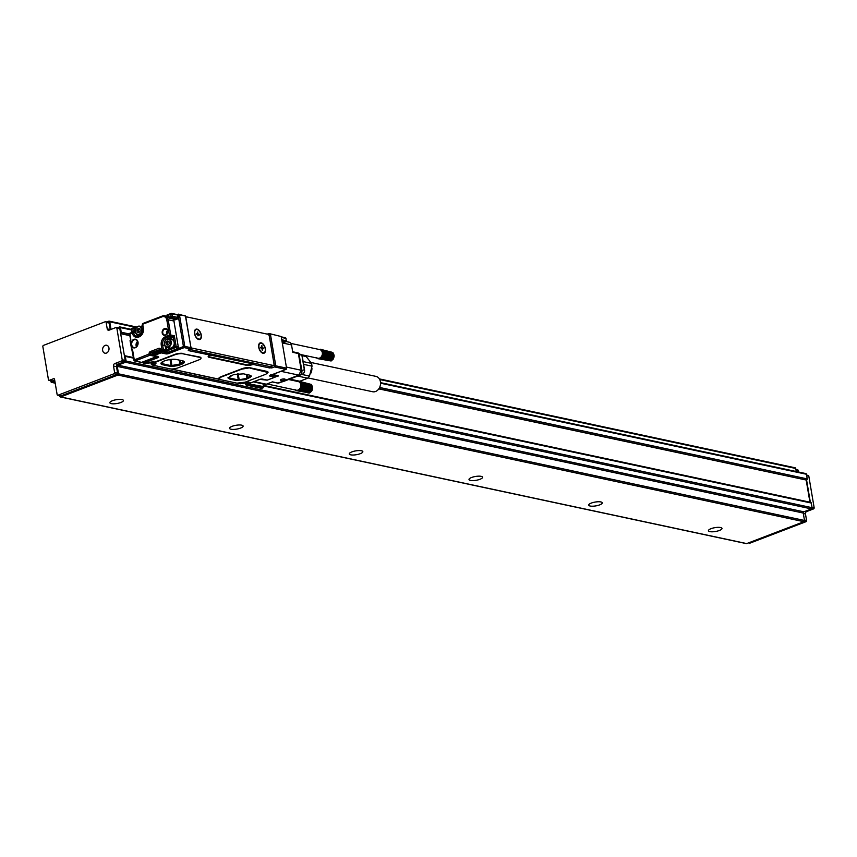 <?xml version="1.0" encoding="UTF-8"?>
<svg xmlns="http://www.w3.org/2000/svg" width="857" height="857" viewBox="0 0 857 857"><rect width="100%" height="100%" fill="white"/><g stroke="black" fill="none" stroke-linecap="round" stroke-linejoin="round"><path stroke-width="1.29" d="M230.983 375.441L228.455 377.733L238.31 379.919L246.966 378.355L250.64 375.484M227.983 377.658A8.838 2.496 170.4 0 0 229.73 378.537L235.718 379.822A8.838 2.496 170.4 0 0 245.156 379.212A8.838 2.496 170.4 0 0 251.283 376.009M235.814 380.379L245.723 379.651L251.39 376.277L249.537 375.13L243.549 373.845L233.64 374.573L227.973 377.948L229.826 379.094L235.814 380.379L235.718 379.822M250.062 368.146L268.048 372.495L265.831 374.241L245.091 382.179L236.928 383.165L220.174 379.587L218.931 378.815L221.149 377.059L241.888 369.121L249.998 367.771L266.752 371.349A5.892 1.66 -9.6 0 1 267.995 372.12A5.892 1.66 -9.6 0 1 267.984 372.313M270.748 375.184A0.986 0.546 -110.9 0 1 270.394 375.312L285.949 369.356L286.388 368.564A0.986 0.546 -110.9 0 1 285.949 369.356L274.583 366.925L275.783 365.832L286.559 368.146L281.214 336.555L268.927 333.491L267.277 334.123M185.615 316.04L191.015 347.963L185.444 316.083L178.535 314.165A0.986 0.546 -110.9 0 0 178.342 314.176L177.153 314.583L171.539 313.383A0.986 0.771 -77.9 0 0 171.175 313.416A0.986 0.546 69.1 0 0 170.736 314.219L171.111 316.447L169.215 317.165A5.496 4.296 -77.9 0 0 168.026 315.247L166.954 315.14A0.986 0.546 -110.9 0 1 167.361 314.873L170.832 313.544M131.539 329.581L135.535 327.17A0.986 0.546 -110.9 0 1 135.952 326.892L131.946 328.37A0.986 0.546 -110.9 0 1 132.139 328.36L135.61 327.031M185.123 315.58L178.095 314.969A0.986 0.546 -110.9 0 1 178.342 314.176M177.163 314.69L178.17 317.315A1.371 1.071 -77.9 0 1 177.324 319.029L175.417 319.747A1.371 1.071 -77.9 0 1 174.26 319.254M178.535 314.165L179.456 314.808L184.801 346.389L190.779 347.663L190.779 349.013L188.112 350.127L189.076 350.384A0.986 0.546 69.1 0 0 189.515 349.581L189.504 349.506M189.676 349.431L270.051 366.614L273.104 365.446A1.96 1.093 69.1 0 0 273.49 365.425A1.96 1.093 69.1 0 0 273.983 363.85L269.334 336.351A1.96 1.093 69.1 0 0 267.823 334.241L186.901 316.94A1.96 1.093 69.1 0 0 186.515 316.961A1.96 1.093 69.1 0 0 185.98 318.151M135.535 327.17L136.349 327.342A4.521 3.535 -77.9 0 0 135.62 328.831M174.442 319.179A0.986 0.771 -77.9 0 0 175.117 319.329L169.975 318.226L171.871 317.497L177.013 318.6A0.986 0.771 -77.9 0 0 177.624 317.379L172.471 316.276L172.096 314.048L178.095 314.969L183.441 346.549L167.886 352.506A0.986 0.546 69.1 0 0 168.636 353.555A1.96 0.557 -9.6 0 1 165.915 353.887L161.127 352.859A0.986 0.546 -110.9 0 1 160.377 351.809L152.75 354.723L152.557 353.609L160.184 350.695L160.377 351.809L161.737 351.649L161.63 351.006M166.419 352.023L166.526 352.666L167.886 352.506L166.847 351.574L167.843 352.302A0.986 0.771 -77.9 0 0 168.004 352.259L178.524 348.231L175.535 347.588L166.312 351.124L165.433 346.624M167.158 315.547L167.158 315.547A4.521 3.535 -77.9 0 1 168.958 317.39M254.143 381.601L266.356 384.204L272.451 381.868L278.054 383.068L298.793 375.13L280.989 371.327M280.41 380.187A2.41 0.686 -9.6 0 1 280.389 380.112A2.41 0.686 -9.6 0 1 282.51 379.062A2.41 0.686 -9.6 0 1 285.113 379.233A2.41 0.686 -9.6 0 1 285.145 379.308A2.41 0.686 -9.6 0 1 283.014 380.358A2.41 0.686 -9.6 0 1 280.41 380.187M286.377 367.075L301.214 370.245L298.386 353.534L292.783 352.334L291.53 344.9A3.931 3.074 102.1 0 0 289.302 342.232L286.163 341.557M129.718 334.305L133.456 331.884L135.385 332.302M190.779 349.013L184.191 347.61A0.986 0.546 -110.9 0 1 183.441 346.549L184.801 346.389L184.191 347.61L168.636 353.555M266.356 384.204A3.931 3.074 102.1 0 1 264.899 384.332L253.415 381.879M140.944 362.211A0.986 0.771 -77.9 0 0 141.619 362.361L156.488 356.662A0.986 0.771 -77.9 0 0 156.67 356.566M160.334 349.988L160.495 350.213A0.986 0.771 -77.9 0 0 161.416 350.856A0.986 0.546 -110.9 0 1 160.666 349.795L161.962 349.302L161.266 345.21A6.877 5.378 -77.9 0 1 165.508 336.662L169.397 335.183L166.815 319.95A4.906 3.835 -77.9 0 0 162.219 316.758L142.701 324.235L143.398 328.317A6.877 5.378 -77.9 0 1 139.155 336.865L138.62 337.069A0.986 0.546 -110.9 0 1 138.866 336.276L136.884 336.458A5.892 4.606 -77.9 0 1 133.542 332.441L135.588 332.88M301.814 370.47L298.986 353.748L301.964 355.698L304.342 369.742A3.931 1.114 -9.6 0 1 304.556 370.031A3.931 3.931 0 0 1 302.093 374.359A3.931 2.185 69.1 0 1 302.039 374.37L278.771 383.036L299.511 375.098A3.931 2.185 -110.9 0 1 298.793 375.13L301.214 370.245A3.931 1.114 -9.6 0 1 301.814 370.47L304.342 369.742A3.931 3.771 -106.1 0 1 302.039 374.37L299.511 375.098A3.931 3.771 -106.1 0 0 301.814 370.47L301.236 370.449M136.895 339.961A4.424 3.46 -77.9 0 0 132.824 340.015A4.424 3.46 -77.9 0 0 131.175 344.868A4.424 3.46 -77.9 0 0 132.31 347.139A4.424 3.46 -77.9 0 0 137.259 346.067A4.424 3.46 -77.9 0 0 136.895 339.961M165.808 335.066A3.439 2.689 -77.9 0 0 167.918 330.802A3.439 2.689 -77.9 0 0 164.705 328.563L164.319 328.713A3.439 2.689 -77.9 0 0 162.209 332.987A3.439 2.689 -77.9 0 0 165.422 335.216L165.979 334.744A3.042 2.378 -77.9 0 0 167.908 331.723A3.042 2.378 -77.9 0 0 166.237 328.917A3.042 2.378 -77.9 0 0 165.005 328.992L164.63 329.131A3.042 2.378 -77.9 0 0 162.701 332.291A3.042 2.378 -77.9 0 0 164.576 335.012A3.042 2.378 -77.9 0 0 165.605 334.894L165.979 334.744M155.91 362.95A5.303 1.5 -9.6 0 1 153.928 364.332L153.992 364.707A5.303 1.5 170.4 0 0 155.985 363.132A5.303 1.5 170.4 0 0 155.599 362.682A1.96 0.557 -9.6 0 1 155.449 362.522A1.96 0.557 -9.6 0 1 156.188 361.933L174.849 354.787A5.892 1.66 -9.6 0 1 183.012 353.812L199.713 357.015A5.892 1.66 -9.6 0 1 200.945 357.787A5.892 1.66 -9.6 0 1 200.945 357.98M208.219 356.383A4.906 1.382 170.4 0 0 209.097 356.758L246.216 364.696A4.906 1.382 170.4 0 0 253.019 363.871L188.465 350.609A0.986 0.546 69.1 0 0 188.808 350.481M271.048 366.357L271.326 367.964L274.583 366.925L268.927 333.491L281.214 336.555M183.012 353.812L199.777 357.39A5.892 1.66 -9.6 0 1 201.009 358.162A5.892 1.66 -9.6 0 1 198.792 359.908L178.052 367.846A5.892 1.66 -9.6 0 1 169.89 368.831L153.971 365.425A1.96 0.557 -9.6 0 1 153.553 365.168A1.96 0.557 -9.6 0 1 154.292 364.589L153.992 364.707M153.639 364.964A1.96 0.557 -9.6 0 1 153.489 364.803A1.96 0.557 -9.6 0 1 153.928 364.354A0.986 0.546 69.1 0 1 153.167 363.272L152.953 361.975M155.535 362.307A1.96 0.557 -9.6 0 1 155.385 362.147A1.96 0.557 -9.6 0 1 156.124 361.568L174.785 354.423A5.892 1.66 -9.6 0 1 182.959 353.438M176.51 359.512A8.838 2.496 170.4 0 0 166.601 360.24A8.838 2.496 170.4 0 0 160.934 363.614A8.838 2.496 170.4 0 0 162.787 364.771L168.775 366.046A8.838 2.496 170.4 0 0 178.685 365.318A8.838 2.496 170.4 0 0 184.351 361.943A8.838 2.496 170.4 0 0 182.498 360.797L176.51 359.512M190.757 346.432A1.96 1.093 69.1 0 0 192.182 348.146L273.104 365.446M178.524 348.231L173.478 318.397M174.164 321.064L168.176 319.779L170.757 335.012L174.346 335.783L168.893 338.29L166.258 337.722L170.147 336.233L172.782 336.801L173.243 337.433L169.354 338.922L168.893 338.29A5.892 4.606 -77.9 0 0 168.036 338.729M178.535 346.881L176.135 346.367L174.346 335.783L173.243 337.433L173.939 341.568A4.424 3.46 -77.9 0 0 171.657 339.415L168.711 338.783A4.424 3.46 102.1 0 1 171.207 341.729A4.424 3.46 102.1 0 1 170.061 346.142A4.424 3.46 102.1 0 1 166.869 347.428A4.424 3.46 102.1 0 1 164.373 344.482A4.424 3.46 102.1 0 1 165.53 340.068A4.424 3.46 102.1 0 1 168.711 338.783M166.869 347.428L169.804 348.049A4.424 3.46 -77.9 0 0 170.704 348.092A4.424 3.46 -77.9 0 0 172.139 347.546A4.424 3.46 -77.9 0 0 172.996 346.774A4.424 3.46 -77.9 0 0 174.239 343.325A4.424 3.46 -77.9 0 0 173.939 341.568M170.704 348.092L166.772 349.602L166.312 351.124L162.712 350.352A0.986 0.546 -110.9 0 1 161.962 349.302L166.772 349.602L166.376 347.267M142.723 326.849A4.424 3.46 -77.9 0 0 142.573 326.806L139.627 326.174A4.424 3.46 102.1 0 1 142.123 329.12A4.424 3.46 102.1 0 1 140.976 333.544A4.424 3.46 102.1 0 1 137.784 334.819A4.424 3.46 102.1 0 1 135.288 331.873A4.424 3.46 102.1 0 1 136.445 327.46A4.424 3.46 102.1 0 1 139.627 326.174M301.846 374.445L309.484 376.073L307.749 378.205L299.8 381.247L289.709 379.094M297.668 376.052L307.749 378.205M302.082 355.666L306.174 356.544L301.975 355.484M306.174 356.544L311.573 363.411L312.034 366.164L309.484 376.073M136.927 340.336A4.028 3.149 -77.9 0 0 135.824 339.693A4.028 3.149 -77.9 0 0 132.064 342.007A4.028 3.149 -77.9 0 0 132.76 346.871A4.028 3.149 -77.9 0 0 134.142 347.567A4.028 3.149 -77.9 0 0 137.688 345.028A4.028 3.149 -77.9 0 0 136.927 340.336M245.22 382.393L246.034 382.779M245.252 382.608L243.581 383.068M150.639 362.179L151.453 362.554M150.682 362.393L149 362.854M308.434 392.774L296.372 390.653M311.712 390.813L300.507 388.864L311.584 391.231L312.066 390.353L300.603 387.075L312.387 389.121L301.332 387.021M311.466 391.188L300.507 388.864M311.198 391.52L300.218 389.26M310.898 391.831L299.907 389.614M310.577 392.088L299.564 389.935M310.245 392.324L299.2 390.203M309.891 392.506L309.495 392.977L298.814 390.428M309.538 392.635L309.088 393.106L298.418 390.61M309.173 392.731L298.022 390.738M308.799 392.774L297.615 390.813M312.066 390.353L301.182 387.514M312.119 390.01L300.443 387.514A4.424 3.46 102.1 0 1 300.261 387.932L311.841 390.803M311.937 390.428L300.989 387.985M300.261 387.932A4.424 3.46 102.1 0 1 300.046 388.317A4.424 3.46 102.1 0 1 299.8 388.692A4.424 3.46 102.1 0 1 299.522 389.024A4.424 3.46 102.1 0 1 299.222 389.335A4.424 3.46 102.1 0 1 298.911 389.603A4.424 3.46 102.1 0 1 298.568 389.828A4.424 3.46 102.1 0 1 298.225 390.01A4.424 3.46 102.1 0 1 297.861 390.139A4.424 3.46 102.1 0 1 297.497 390.235A4.424 3.46 102.1 0 1 297.133 390.278A4.424 3.46 102.1 0 1 296.768 390.278L296.415 390.717M312.269 389.571L300.603 387.075A4.424 3.46 102.1 0 1 300.443 387.514M312.387 389.121L300.711 386.625A4.424 3.46 102.1 0 1 300.689 386.753A4.424 3.46 102.1 0 1 300.603 387.075M312.462 388.671L300.828 385.714A4.424 3.46 102.1 0 1 300.796 386.175L312.516 388.885M312.58 388.382L301.439 386.518M312.505 388.21L300.839 385.254A4.424 3.46 102.1 0 1 300.828 385.714L301.503 386.014M312.601 387.867L300.828 385.714M312.505 387.75L300.796 384.804A4.424 3.46 102.1 0 1 300.839 385.254L301.525 385.5M312.58 387.364L300.839 385.254M298.161 381.558A4.424 3.46 102.1 0 1 298.257 381.579A4.424 3.46 102.1 0 1 298.268 381.579A4.424 3.46 102.1 0 1 298.365 381.601A4.424 3.46 102.1 0 1 298.611 381.676A4.424 3.46 102.1 0 1 298.943 381.826A4.424 3.46 102.1 0 1 299.264 382.018A4.424 3.46 102.1 0 1 299.554 382.254A4.424 3.46 102.1 0 1 299.832 382.522A4.424 3.46 102.1 0 1 300.068 382.833A4.424 3.46 102.1 0 1 300.282 383.175A4.424 3.46 102.1 0 1 300.464 383.55A4.424 3.46 102.1 0 1 300.614 383.947A4.424 3.46 102.1 0 1 300.721 384.375A4.424 3.46 102.1 0 1 300.764 384.589A4.424 3.46 102.1 0 1 300.796 384.804L301.514 384.997M312.473 387.3L300.796 384.804M312.398 386.861L301.45 384.504M312.291 386.443L301.343 384.032M312.141 386.046L301.203 383.572M311.959 385.671L301.021 383.143M311.744 385.329L300.796 382.747M311.498 385.018L311.327 384.418L300.539 382.383M311.23 384.739L300.261 382.051M310.93 384.514L299.939 381.772M310.62 384.322L299.607 381.536M310.288 384.172L299.243 381.354M309.934 384.075L298.857 381.215M329.977 360.786L317.915 358.665M333.255 358.837L322.05 356.887L333.127 359.254L333.609 358.376L322.146 355.098L333.93 357.144L322.875 355.044M333.009 359.201L322.05 356.887M332.741 359.544L321.761 357.273M332.441 359.844L321.45 357.637M332.12 360.111L321.107 357.947M331.788 360.336L331.434 360.818L320.743 358.226M331.434 360.518L331.038 360.99L320.357 358.451M331.081 360.658L319.961 358.622M330.716 360.743L319.565 358.751M330.341 360.786L319.158 358.826M333.609 358.376L322.725 355.526M333.662 358.022L321.986 355.526A4.424 3.46 102.1 0 1 321.803 355.944L333.384 358.826M333.48 358.44L322.532 356.009M321.803 355.944A4.424 3.46 102.1 0 1 321.589 356.341A4.424 3.46 102.1 0 1 321.343 356.705A4.424 3.46 102.1 0 1 321.064 357.048A4.424 3.46 102.1 0 1 320.764 357.348A4.424 3.46 102.1 0 1 320.454 357.615A4.424 3.46 102.1 0 1 320.111 357.84A4.424 3.46 102.1 0 1 319.768 358.022A4.424 3.46 102.1 0 1 319.404 358.162A4.424 3.46 102.1 0 1 319.04 358.247A4.424 3.46 102.1 0 1 318.675 358.301A4.424 3.46 102.1 0 1 318.311 358.29L317.958 358.729M333.812 357.594L322.146 355.098A4.424 3.46 102.1 0 1 321.986 355.526M333.93 357.144L322.253 354.648A4.424 3.46 102.1 0 1 322.232 354.766A4.424 3.46 102.1 0 1 322.146 355.098M334.005 356.683L322.371 353.727A4.424 3.46 102.1 0 1 322.339 354.187L334.059 356.908M334.123 356.394L322.982 354.541M334.048 356.223L322.382 353.277A4.424 3.46 102.1 0 1 322.371 353.727L323.046 354.027M334.144 355.891L322.371 353.727M334.048 355.773L322.339 352.827A4.424 3.46 102.1 0 1 322.382 353.277L323.068 353.523M334.123 355.387L322.382 353.277M319.704 349.581A4.424 3.46 102.1 0 1 319.8 349.602A4.424 3.46 102.1 0 1 319.907 349.624A4.424 3.46 102.1 0 1 320.154 349.699A4.424 3.46 102.1 0 1 320.486 349.849A4.424 3.46 102.1 0 1 320.807 350.031A4.424 3.46 102.1 0 1 321.096 350.267A4.424 3.46 102.1 0 1 321.375 350.545A4.424 3.46 102.1 0 1 321.611 350.856A4.424 3.46 102.1 0 1 321.825 351.199A4.424 3.46 102.1 0 1 322.007 351.563A4.424 3.46 102.1 0 1 322.157 351.97A4.424 3.46 102.1 0 1 322.264 352.388A4.424 3.46 102.1 0 1 322.307 352.602A4.424 3.46 102.1 0 1 322.339 352.827L323.057 353.02M334.016 355.323L322.339 352.827M333.941 354.884L322.993 352.527M333.834 354.466L322.885 352.045M333.684 354.059L322.746 351.584M333.502 353.695L322.564 351.156M333.287 353.341L322.339 350.759M333.041 353.041L332.87 352.441L322.093 350.395M332.773 352.763L321.803 350.074M332.473 352.527L321.482 349.795M332.162 352.334L321.15 349.56M331.83 352.195L320.786 349.367M290.973 343.432L319.8 349.602A4.424 3.46 102.1 0 1 319.811 349.602L320.4 349.228M331.477 352.098L319.811 349.602M311.123 362.522L375.955 376.384A7.852 6.138 102.1 0 1 380.379 381.536A7.852 6.138 102.1 0 1 372.666 391.745L308.006 377.926M316.662 357.573L316.876 358.172M300.743 354.562L317.958 358.237A4.424 3.46 102.1 0 1 317.947 358.237A4.424 3.46 102.1 0 0 318.311 358.29L318.75 358.847M321.589 356.341L322.318 356.458M295.119 389.549L295.333 390.16M267.041 383.947L296.415 390.224A4.424 3.46 102.1 0 1 296.404 390.224A4.424 3.46 102.1 0 0 296.768 390.278L297.208 390.835M300.046 388.317L300.775 388.435M138.952 332.537L138.148 330.245L139.434 328.681M168.036 345.135L167.233 342.854L168.518 341.279M196.371 334.037L197.014 333.78A0.986 0.546 69.1 0 0 197.206 333.769L196.382 334.091A0.986 0.546 69.1 0 0 196.446 334.005M198.47 335.023L197.903 335.237A0.986 0.546 69.1 0 0 197.796 335.226M198.545 334.926L197.774 334.498A0.986 0.546 69.1 0 1 197.131 333.802M262.638 348.735L262.071 348.96A0.986 0.546 69.1 0 0 261.963 348.949L262.788 348.617A0.986 0.546 69.1 0 0 262.542 349.41L262.113 349.57M262.713 348.649L261.942 348.21A0.986 0.546 69.1 0 1 261.299 347.524M311.937 368.178A8.913 6.974 102.1 0 1 310.684 373.481M137.195 332.13L136.831 329.966L138.17 328.327L139.873 328.799L140.237 330.963L138.898 332.602L137.195 332.13L138.513 332.409M136.831 329.966L138.148 330.245M166.279 344.728L165.915 342.564L167.254 340.925L168.958 341.397L169.322 343.561L167.983 345.2L166.279 344.728L167.597 345.017M165.915 342.564L167.233 342.854M197.796 335.216L198.62 334.894A0.986 0.546 69.1 0 1 198.824 334.883L199.542 335.044L199.413 334.294L198.695 334.144A0.986 0.546 69.1 0 1 197.935 333.084L197.314 332.141M197.753 331.97L197.464 332.987A0.986 0.546 69.1 0 1 197.206 333.769M197.014 333.78L196.296 333.63L197.142 334.53A0.986 0.546 69.1 0 1 197.903 335.58L197.946 335.848M198.62 334.894A0.986 0.546 69.1 0 0 198.374 335.687M199.413 334.294L198.492 334.648M262.788 348.617A0.986 0.546 69.1 0 1 262.981 348.606L263.71 348.756L262.863 347.856A0.986 0.546 69.1 0 1 262.103 346.806L261.481 345.853M261.921 345.692L261.631 346.699A0.986 0.546 69.1 0 1 261.181 347.503L260.464 347.353L261.31 348.242A0.986 0.546 69.1 0 1 262.071 349.302L262.253 350.417L262.542 349.41M263.581 348.017L262.66 348.36M140.548 333.169A3.931 3.074 -77.9 0 0 140.912 327.663A3.931 3.074 -77.9 0 0 136.52 327.76A3.931 3.074 -77.9 0 0 136.156 333.266A3.931 3.074 -77.9 0 0 140.548 333.169M169.632 345.767A3.931 3.074 -77.9 0 0 169.997 340.261A3.931 3.074 -77.9 0 0 165.605 340.368A3.931 3.074 -77.9 0 0 165.24 345.874A3.931 3.074 -77.9 0 0 169.632 345.767M195.707 329.774A5.11 2.839 69.1 0 0 195.417 335.708A5.11 2.839 69.1 0 0 199.745 339.104A5.11 2.839 69.1 0 0 200.131 338.89A5.11 2.839 69.1 0 0 200.42 332.955A5.11 2.839 69.1 0 0 196.092 329.57A5.11 2.839 69.1 0 0 195.707 329.774M259.875 343.496A5.11 2.839 69.1 0 0 259.585 349.431A5.11 2.839 69.1 0 0 263.913 352.827A5.11 2.839 69.1 0 0 264.299 352.613A5.11 2.839 69.1 0 0 264.588 346.678A5.11 2.839 69.1 0 0 260.26 343.282A5.11 2.839 69.1 0 0 259.875 343.496M163.944 361.108L161.33 363.475L171.046 365.628L170.018 359.554M179.263 360.101L179.927 364.032L171.046 365.628M179.927 364.032L183.623 361.161M195.942 329.634A5.11 2.839 69.1 0 0 195.792 329.688A5.11 2.839 69.1 0 0 195.407 329.891A5.11 2.839 69.1 0 0 194.518 331.423M197.335 338.772L199.585 339.158M260.11 343.346A5.11 2.839 69.1 0 0 259.96 343.4A5.11 2.839 69.1 0 0 259.575 343.614A5.11 2.839 69.1 0 0 258.685 345.135M261.503 352.495L263.752 352.87M160.945 363.325A8.838 2.496 170.4 0 0 162.691 364.214L168.679 365.489A8.838 2.496 170.4 0 0 178.117 364.878A8.838 2.496 170.4 0 0 184.244 361.675M303.132 361.6L311.573 363.411M303.603 364.364L312.034 366.164M194.55 331.209A5.496 3.053 69.1 0 0 194.55 331.241A5.496 3.053 69.1 0 0 197.474 338.89A5.496 3.053 69.1 0 0 201.277 337.454A5.496 3.053 69.1 0 0 198.749 330.116A5.496 3.053 69.1 0 0 194.55 331.209M258.718 344.932A5.496 3.053 69.1 0 0 258.718 344.964A5.496 3.053 69.1 0 0 261.642 352.602A5.496 3.053 69.1 0 0 265.445 351.177A5.496 3.053 69.1 0 0 262.917 343.828A5.496 3.053 69.1 0 0 258.718 344.932M269.698 366.539L269.73 366.721A0.986 0.546 69.1 0 0 270.48 367.782L271.326 367.964M269.023 366.4L269.119 366.957A0.986 0.546 69.1 0 0 269.869 368.017L270.48 367.782M270.051 366.614A1.96 1.093 69.1 0 0 270.448 366.592A1.96 1.093 69.1 0 0 270.748 366.357M246.216 364.696L246.313 365.253A4.906 1.382 170.4 0 0 253.115 364.429L253.019 363.871M246.313 365.253L209.194 357.315A4.906 1.382 170.4 0 1 208.165 356.683A4.906 1.382 170.4 0 1 210.019 355.216M269.869 368.017L253.115 364.429M218.942 378.623A5.892 1.66 -9.6 0 1 218.867 378.44A5.892 1.66 -9.6 0 1 221.085 376.694L241.824 368.756A5.892 1.66 -9.6 0 1 249.998 367.771M110.264 329.709A1.96 1.532 -77.9 0 1 110.232 329.527L109.128 323.025A0.986 0.771 -77.9 0 0 108.207 322.393M60.365 395.688A0.986 0.771 -77.9 0 0 61.04 395.827L117.002 374.413A0.986 0.771 -77.9 0 0 117.613 373.191L116.509 366.689A1.96 1.532 -77.9 0 1 117.72 364.246L124.586 361.622A0.986 0.771 -77.9 0 0 125.186 360.401L119.851 328.82A0.986 0.771 -77.9 0 0 118.93 328.177M129.718 335.398L120.633 333.459A0.986 0.771 -77.9 0 0 121.233 332.237L120.451 327.599A0.986 0.771 -77.9 0 0 119.53 326.956L117.452 327.749M135.984 326.871L109.171 321.139A0.986 0.771 -77.9 0 1 109.728 321.803L110.992 329.238A0.986 0.771 -77.9 0 0 111.035 329.409M109.171 321.139A0.986 0.771 -77.9 0 0 108.818 321.171L106.729 321.964M379.715 379.522L795.703 468.458A0.986 0.771 -77.9 0 0 794.782 467.826M795.703 468.458L796.217 471.521M380.54 383.197L806.426 474.242A0.986 0.771 -77.9 0 0 805.505 473.61M806.426 474.242L807.208 478.892L379.608 387.471M810.358 502.288L806.598 480.113A0.986 0.771 -77.9 0 0 807.208 478.892M42.85 346.614L48.442 379.683A0.986 0.771 -77.9 0 0 49.363 380.315L53.637 378.687A0.986 0.771 -77.9 0 1 54.548 379.319L57.13 394.552A0.986 0.771 -77.9 0 0 58.051 395.195L114.013 373.77A0.986 0.771 -77.9 0 0 114.613 372.549L113.52 366.046A1.96 1.532 -77.9 0 1 114.731 363.604L121.587 360.979A0.986 0.771 -77.9 0 0 122.197 359.758L116.852 328.177A0.986 0.771 -77.9 0 0 115.931 327.535L109.075 330.17A1.96 1.532 -77.9 0 1 107.232 328.895L106.129 322.393A0.986 0.771 -77.9 0 0 105.218 321.75L43.461 345.392A0.986 0.771 -77.9 0 0 42.85 346.614M749.318 542.974A0.986 0.771 -77.9 0 0 750.004 543.124L805.966 521.699A0.986 0.771 -77.9 0 0 806.576 520.478L805.473 513.975A1.96 1.532 -77.9 0 1 806.683 511.533L813.539 508.908A0.986 0.771 -77.9 0 0 814.15 507.687L808.804 476.106A0.986 0.771 -77.9 0 0 807.894 475.474M798.37 471.971L798.092 470.322A0.986 0.771 -77.9 0 0 797.171 469.69M50.692 380.712L51.227 382.318L54.837 381.001M51.677 380.808A0.986 0.771 -77.9 0 0 52.352 380.958L54.677 380.069M102.722 348.435A4.06 3.171 -77.9 0 0 104.95 353.191A4.06 3.171 -77.9 0 0 108.882 349.999A4.06 3.171 -77.9 0 0 106.654 345.253A4.06 3.171 -77.9 0 0 102.722 348.435M59.711 395.655L59.819 396.298A0.986 0.771 -77.9 0 0 60.74 396.93L117.923 375.045A0.986 0.771 -77.9 0 0 118.534 373.823L117.27 366.389L803.245 513.043L804.498 520.478L118.534 373.823M263.602 385.95L811.29 503.038L812.072 507.687L126.108 361.033A0.986 0.771 -77.9 0 1 125.508 362.254L117.88 365.168A0.986 0.771 -77.9 0 0 117.27 366.389M126.108 361.033L125.326 356.394A0.986 0.771 -77.9 0 0 124.404 355.751M378.794 388.874L806.598 480.113L378.923 388.682M120.676 333.694L129.761 335.633M715.081 454.103L706.264 452.282M806.223 480.263L809.929 502.202M811.29 503.038A0.986 0.771 -77.9 0 0 810.368 502.406M125.508 362.254L811.472 508.908A0.986 0.771 -77.9 0 0 812.072 507.687M811.472 508.908L803.845 511.822A0.986 0.771 -77.9 0 0 803.245 513.043M746.029 543.445A0.986 0.771 -77.9 0 0 746.704 543.584L803.898 521.699A0.986 0.771 -77.9 0 0 804.498 520.478M711.021 528.683A6.877 1.939 -9.6 0 1 718.037 527.344A6.877 1.939 -9.6 0 1 721.99 528.426A6.877 1.939 -9.6 0 1 719.398 530.472A6.877 1.939 -9.6 0 1 712.392 531.801A6.877 1.939 -9.6 0 1 708.439 530.719A6.877 1.939 -9.6 0 1 711.021 528.683M591.309 503.08A6.877 1.939 -9.6 0 1 598.315 501.752A6.877 1.939 -9.6 0 1 602.278 502.834A6.877 1.939 -9.6 0 1 599.686 504.88A6.877 1.939 -9.6 0 1 592.68 506.208A6.877 1.939 -9.6 0 1 588.716 505.127A6.877 1.939 -9.6 0 1 591.309 503.08M471.596 477.488A6.877 1.939 -9.6 0 1 478.602 476.16A6.877 1.939 -9.6 0 1 482.555 477.242A6.877 1.939 -9.6 0 1 479.974 479.288A6.877 1.939 -9.6 0 1 472.957 480.616A6.877 1.939 -9.6 0 1 469.004 479.534A6.877 1.939 -9.6 0 1 471.596 477.488M351.873 451.896A6.877 1.939 -9.6 0 1 358.89 450.568A6.877 1.939 -9.6 0 1 362.843 451.65A6.877 1.939 -9.6 0 1 360.261 453.685A6.877 1.939 -9.6 0 1 353.245 455.024A6.877 1.939 -9.6 0 1 349.292 453.942A6.877 1.939 -9.6 0 1 351.873 451.896M232.161 426.304A6.877 1.939 -9.6 0 1 239.167 424.976A6.877 1.939 -9.6 0 1 243.131 426.058A6.877 1.939 -9.6 0 1 240.538 428.093A6.877 1.939 -9.6 0 1 233.532 429.421A6.877 1.939 -9.6 0 1 229.569 428.35A6.877 1.939 -9.6 0 1 232.161 426.304M112.449 400.712A6.877 1.939 -9.6 0 1 119.455 399.383A6.877 1.939 -9.6 0 1 123.419 400.455A6.877 1.939 -9.6 0 1 120.826 402.501A6.877 1.939 -9.6 0 1 113.81 403.829A6.877 1.939 -9.6 0 1 109.857 402.747A6.877 1.939 -9.6 0 1 112.449 400.712M247.727 378.066L247.148 374.616M246.302 374.434L246.966 378.355M239.21 379.887L238.171 373.748M238.31 379.919L237.282 373.856M229.73 378.537L229.826 379.094M136.809 327.085L136.22 326.956M178.192 314.305L177.495 314.562M281.974 341.043L285.595 341.814A0.986 0.771 -77.9 0 0 286.206 340.593L286.034 338.494A0.986 0.986 0 0 0 285.274 337.701A0.986 0.771 -77.9 0 1 285.831 338.365L281.353 337.412M281.257 336.844L285.274 337.701A0.986 0.771 -77.9 0 0 284.91 337.733M131.699 329.152A0.986 0.546 -110.9 0 1 131.946 328.37A0.986 0.986 0 0 0 131.325 329.452L132.074 331.391L131.699 329.152M286.217 340.936L281.739 339.64M282.167 342.211L285.595 341.814A0.986 0.546 69.1 0 0 285.788 341.804A0.986 0.986 0 0 0 286.409 340.722L285.884 338.686M132.46 332.205A0.986 0.546 -110.9 0 1 132.074 331.391L135.213 330.641M134.41 328.124A5.496 4.296 -77.9 0 0 133.971 330.663A0.986 0.546 -110.9 0 0 134.731 331.713A0.986 0.771 -77.9 0 0 135.213 331.263M277.947 375.677L272.601 374.53M278.225 375.741L268.627 379.63M282.296 342.929L291.53 344.9M132.171 332.312A0.986 0.771 -77.9 0 1 131.914 331.809L131.71 331.68A0.986 0.986 0 0 0 132.128 332.334M157.045 356.651L143.023 362.018A0.986 0.546 69.1 0 0 143.783 363.079A0.986 0.771 102.1 0 1 142.862 362.436L142.99 361.836M157.227 356.683A0.986 0.546 69.1 0 0 157.967 357.648L143.783 363.079L145.936 363.539A0.986 0.771 102.1 0 1 145.262 363.389M136.124 327.224L136.841 327.042M132.931 332.088L130.328 333.084A0.986 0.546 -110.9 0 0 130.135 333.094A0.986 0.986 0 0 0 129.514 334.176L130.585 339.404M271.24 375.055L275.461 375.955L275.333 375.162M278.643 383.079A0.986 0.814 -108.4 0 0 278.771 383.036A3.931 2.185 -110.9 0 1 278.054 383.068A0.986 0.771 -77.9 0 1 277.689 383.1L272.269 381.943M277.368 382.929A0.986 0.771 -77.9 0 0 277.689 383.1L283.474 381.483A0.986 0.814 -108.4 0 0 283.474 381.483L283.474 381.483A0.986 0.814 -108.4 0 0 283.496 381.472A3.931 2.185 69.1 0 0 283.549 381.451A3.931 2.185 69.1 0 0 283.603 381.429M292.687 351.766L297.829 352.859A0.986 0.771 -77.9 0 1 298.386 353.534A3.931 1.114 -9.6 0 1 298.986 353.748A0.986 0.9 -56.8 0 0 298.129 353.03M282.189 342.329L283.335 342.575A0.986 0.771 102.1 0 0 283.699 342.543A0.986 0.546 69.1 0 0 283.892 342.532L285.788 341.804A0.986 0.546 69.1 0 0 286.045 341.418M135.277 331.83L133.981 332.002M147.8 362.832A0.986 0.546 -110.9 0 1 147.458 362.95L145.936 363.539A0.986 0.546 69.1 0 0 146.279 363.4M130.285 341.022L130.521 340.465A1.96 1.532 -77.9 0 0 130.746 338.976L129.889 333.887A0.986 0.546 -110.9 0 1 130.135 333.094L133.21 331.916M165.915 353.887A0.986 0.771 -77.9 0 0 166.526 352.666L161.737 351.649A0.986 0.771 -77.9 0 1 161.127 352.859L153.499 355.784A0.986 0.546 -110.9 0 1 152.75 354.723L152.375 355.023A0.986 0.986 0 0 0 153.146 355.816A0.986 0.771 -77.9 0 0 153.499 355.784L158.288 356.801A1.96 0.557 -9.6 0 1 157.967 357.648M167.094 315.537L169.097 317.754A0.986 0.771 -77.9 0 0 169.975 318.226A0.986 0.546 -110.9 0 1 169.215 317.165L168.883 317.615A0.986 0.986 0 0 0 169.611 318.258L174.753 319.361M284.042 342.404A0.986 0.546 69.1 0 1 283.892 342.532A0.986 0.986 0 0 1 283.335 342.575A0.986 0.771 102.1 0 1 283.024 342.393M263.078 383.947L263.528 386.593L247.202 383.561A0.986 0.546 69.1 0 0 247.962 384.622L246.741 385.082A0.986 0.546 -110.9 0 1 245.98 384.032L245.82 384.45A0.986 0.771 -77.9 0 0 246.741 385.082L261.706 388.285L262.917 387.814L247.962 384.622A0.986 0.771 102.1 0 0 248.562 383.4L248.369 382.222M263.538 386.935L263.528 386.593A0.986 0.771 -77.9 0 1 262.917 387.814A0.986 0.546 -110.9 0 0 263.12 387.803A0.986 0.986 0 0 0 263.731 386.721L263.27 383.979M130.285 340.261L131.999 349.195A1.96 1.532 -77.9 0 1 132.664 350.342L134.281 359.897L149.118 354.016L152.246 354.23M160.634 349.613A1.96 1.532 -77.9 0 0 158.791 348.338L150.329 351.574A1.96 1.532 -77.9 0 0 149.118 354.016M132.257 332.977A6.877 5.378 -77.9 0 0 138.62 337.069M139.155 336.865A0.986 0.546 -110.9 0 1 139.402 336.073L138.866 336.276A0.986 0.546 -110.9 0 1 139.059 336.265L139.252 336.19M136.884 336.458A5.892 4.606 -77.9 0 0 138.738 336.373M177.324 319.029L175.417 319.747M275.526 375.205L275.461 375.955A0.986 0.771 -77.9 0 1 274.861 377.176A0.986 0.546 69.1 0 0 275.301 376.78M277.989 376.33L275.568 376.716M276.425 375.398L275.6 375.709M130.746 338.976L130.468 340.143M134.281 359.897L134.121 360.315A0.986 0.771 -77.9 0 0 135.042 360.947A0.986 0.546 -110.9 0 1 134.281 359.897M151.485 364.279L152.407 364.921L151.271 364.15L151.443 362.672M245.798 382.95L245.98 384.032L247.202 383.561L247.03 382.522M152.396 354.027L152.557 353.609A0.986 0.546 69.1 0 1 152.996 352.805L160.28 350.02A0.986 0.546 69.1 0 0 160.184 350.695L160.538 350.588M171.871 317.497A0.986 0.771 -77.9 0 0 172.471 316.276L171.111 316.447A0.986 0.546 -110.9 0 0 171.871 317.497M141.619 362.361L135.042 360.947L149.911 355.259A0.986 0.771 -77.9 0 0 150.511 354.037L150.478 353.855A0.986 0.771 102.1 0 1 151.089 352.634L152.578 352.945M157.613 356.662A0.986 0.771 -77.9 0 0 158.288 356.801M160.27 349.967L152.803 352.827A0.986 0.986 0 0 0 152.192 353.898L152.589 355.141A0.986 0.771 -77.9 0 0 153.146 355.816L157.581 356.298M153.489 364.803L152.407 364.921A0.986 0.546 -110.9 0 1 151.646 363.861L153.167 363.272A4.317 1.221 -9.6 0 0 154.774 362.19M177.249 315.151L178.17 317.315M150.329 351.574A0.986 0.546 69.1 0 0 151.089 352.634L160.109 349.517M152.407 364.921L153.928 364.332M158.791 348.338L159.552 349.388A0.986 0.771 102.1 0 1 160.377 349.742M147.458 362.95A5.303 1.5 -9.6 0 1 155.406 362.254M188.465 350.609L189.076 350.384M271.83 366.057L272.14 367.867M261.878 379.019A0.986 0.771 -77.9 0 0 262.446 379.073L267.234 380.101A0.986 0.771 -77.9 0 1 266.87 380.133L259.917 379.394A0.986 0.546 -110.9 0 1 259.725 379.405A1.96 0.557 -9.6 0 1 262.446 379.073M266.548 379.951A0.986 0.771 -77.9 0 0 266.87 380.133A0.986 0.986 0 0 0 267.427 380.09A0.986 0.546 -110.9 0 1 267.234 380.101L274.861 377.176L270.073 376.159A1.96 0.557 -9.6 0 1 270.394 375.312M260.057 379.287A0.986 0.546 -110.9 0 1 259.917 379.394L250.683 382.918A0.986 0.546 69.1 0 0 250.833 382.8M242.381 383.047A0.986 0.546 -110.9 0 1 242.038 383.175A5.303 1.5 -9.6 0 1 247.373 382.147A5.303 1.5 -9.6 0 1 250.49 382.94A0.986 0.546 69.1 0 0 250.683 382.918A0.986 0.986 0 0 1 249.462 382.458A0.986 0.943 -15.4 0 0 250.49 382.94L259.725 379.405M275.783 365.832L270.437 334.251M166.836 315.205L170.982 313.426A0.986 0.986 0 0 1 171.539 313.383A0.986 0.771 -77.9 0 1 172.096 314.048L168.026 315.247M190.94 348.628L192.182 348.146M170.757 335.012A0.986 0.771 102.1 0 1 170.147 336.233A0.986 0.546 -110.9 0 1 169.397 335.183L170.757 335.012M164.673 345.489L162.626 345.05L163.323 349.131A0.986 0.771 102.1 0 1 162.712 350.352L161.416 350.856L168.004 352.259M165.508 336.662A0.986 0.546 69.1 0 0 166.258 337.722A5.892 4.606 -77.9 0 0 162.626 345.05L161.266 345.21M174.239 343.325L174.774 346.539L176.135 346.367A0.986 0.771 -77.9 0 1 175.535 347.588A0.986 0.546 -110.9 0 1 174.774 346.539L172.139 347.546M142.541 324.653L142.701 324.235A0.986 0.546 69.1 0 1 142.948 323.443A0.986 0.986 0 0 0 142.337 324.524L143.226 328.734M162.316 316.094L143.14 323.432A0.986 0.546 69.1 0 0 142.948 323.443L162.466 315.976A0.986 0.546 -110.9 0 1 162.659 315.954A5.892 4.606 -77.9 0 1 164.833 315.772A5.892 4.606 -77.9 0 1 168.176 319.779L166.815 319.95M137.688 334.798A5.303 4.146 -77.9 0 0 139.113 336.19M142.648 326.399L141.93 326.667M301.964 355.698A0.986 0.9 -56.8 0 0 301.589 355.109L302.189 355.987A3.931 1.114 -9.6 0 0 301.964 355.698M152.278 354.412L149.15 354.198A0.986 0.546 -110.9 0 0 149.911 355.259L156.488 356.662M131.989 350.095A0.986 0.578 -55.3 0 1 131.892 349.12L131.528 349.42A0.986 0.986 0 0 0 131.935 350.063L133.917 360.186A0.986 0.986 0 0 0 134.678 360.979L141.266 362.393M131.732 349.538L130.082 340.893A0.986 0.986 0 0 1 130.168 340.293L130.521 340.465M137.656 341.365A3.782 2.957 -77.9 0 0 136.499 346.796M137.923 342.189A3.192 2.496 -77.9 0 0 137.077 346.153M167.244 329.581L164.705 328.563M167.469 329.891L164.319 328.713M167.715 330.406A2.839 2.217 -77.9 0 0 166.708 334.305M167.897 331.327A2.25 1.757 -77.9 0 0 167.329 333.587M198.695 334.144L197.774 334.498M260.539 347.749L261.181 347.503M262.863 347.856L261.942 348.21M148.132 362.768A2.507 0.707 170.4 0 0 149.472 362.961A2.507 0.707 170.4 0 0 152.825 361.975M242.713 382.993A2.507 0.707 170.4 0 0 244.041 383.186A2.507 0.707 170.4 0 0 247.405 382.201M171.946 365.596L170.907 359.447M180.109 360.283L180.688 363.732M275.472 376.298L275.665 376.084A0.986 0.986 0 0 1 275.054 377.166L267.427 380.09A0.986 0.546 -110.9 0 0 267.577 379.962M136.488 334.155A5.892 4.606 -77.9 0 0 138.223 336.458M142.551 325.799L141.094 326.356A0.986 0.546 -110.9 0 0 140.902 326.367L140.773 326.421M140.805 326.431A0.986 0.546 -110.9 0 1 140.902 326.367L142.541 325.746M269.119 366.957L269.73 366.721M162.691 364.214L162.787 364.771M168.679 365.489L168.775 366.046M209.097 356.758L209.194 357.315M240.86 383.625A0.986 0.546 -110.9 0 1 240.517 383.754A0.986 0.771 102.1 0 1 239.831 383.604M242.038 383.175L238.492 383.325M245.391 383.036L245.616 384.322A0.986 0.986 0 0 0 246.377 385.114L261.342 388.317A0.986 0.986 0 0 0 261.899 388.275A0.986 0.546 69.1 0 1 261.706 388.285A0.986 0.771 102.1 0 1 261.021 388.135M143.398 328.317L143.023 328.606C143.29 332.237 142.08 334.723 139.402 336.073A0.986 0.546 -110.9 0 1 139.595 336.062M162.219 316.758A0.986 0.546 -110.9 0 1 162.466 315.976L168.326 316.512M263.367 387.418A0.986 0.546 -110.9 0 1 263.12 387.803L261.899 388.275A0.986 0.546 69.1 0 0 262.049 388.157M219.199 379.201L171.454 368.992M301.589 355.109L297.829 352.859A0.986 0.771 -77.9 0 0 297.465 352.891M270.683 375.27A0.986 0.771 102.1 0 1 270.073 376.159M109.128 323.025L106.129 322.393M110.232 329.527L107.232 328.895M119.851 328.82L116.852 328.177M125.186 360.401L122.197 359.758M129.503 334.005L121.233 332.237M120.451 327.599L131.41 329.934M109.728 321.803L134.977 327.203M808.804 476.106L806.662 475.646M811.997 507.226L814.15 507.687M798.092 470.322L795.939 469.861M52.352 380.958L49.363 380.315M124.586 361.622L121.587 360.979M813.539 508.908L811.89 508.555M55.191 383.09L51.441 382.297M54.312 378.826L53.637 378.687M61.04 395.827L58.051 395.195M117.002 374.413L114.013 373.77M117.613 373.191L114.613 372.549M116.509 366.689L113.52 366.046M117.72 364.246L114.731 363.604M746.704 543.584L60.74 396.93M117.923 375.045L803.898 521.699M803.845 511.822L117.88 365.168M125.326 356.394L133.574 358.151M806.683 511.533L805.344 511.254M805.473 513.975L803.32 513.514M806.576 520.478L804.423 520.017M805.966 521.699L804.316 521.345M750.004 543.124L748.664 542.835M154.796 361.997L146.129 363.529A0.986 0.986 0 0 1 145.572 363.572L143.419 363.111A0.986 0.986 0 0 1 142.658 362.307L142.605 361.986M278.054 375.612L272.526 374.563M153.628 365.286L152.043 364.953A0.986 0.986 0 0 1 151.271 364.15L151.046 362.779M188.658 350.599L189.268 350.363M159.916 349.356L160.291 350.085A0.986 0.986 0 0 0 161.062 350.888L167.618 352.291M260.549 347.813L261.374 347.492M288.605 379.512L298.257 381.579M147.522 362.265L149.418 362.982C152.364 362.522 153.639 361.954 153.232 361.3M242.103 382.49L243.988 383.208C246.934 382.736 248.209 382.179 247.812 381.526M140.559 335.419L137.784 334.819M270.448 366.592L273.49 365.425M249.387 382.265L240.71 383.743A0.986 0.986 0 0 1 240.153 383.786L237.839 383.293M219.488 379.372L170.789 368.96M304.556 370.031L302.189 355.987M283.474 381.483L302.093 374.359M270.469 374.809L270.276 375.452L286.142 369.346M185.819 317.229L186.515 316.961M108.571 322.361L105.572 321.718M119.294 328.145L116.295 327.503M805.859 473.578L380.519 382.64M131.325 329.367L119.894 326.924M795.146 467.793L379.372 378.901M808.247 475.442L806.566 475.078M797.535 469.657L795.842 469.293M51.988 380.99L48.999 380.347M55.202 383.165L51.227 382.318M60.676 395.859L57.687 395.216M746.351 543.617L60.376 396.962M810.733 502.373L263.506 385.382M133.478 357.583L124.768 355.719M749.639 543.156L748.482 542.909"/></g></svg>
